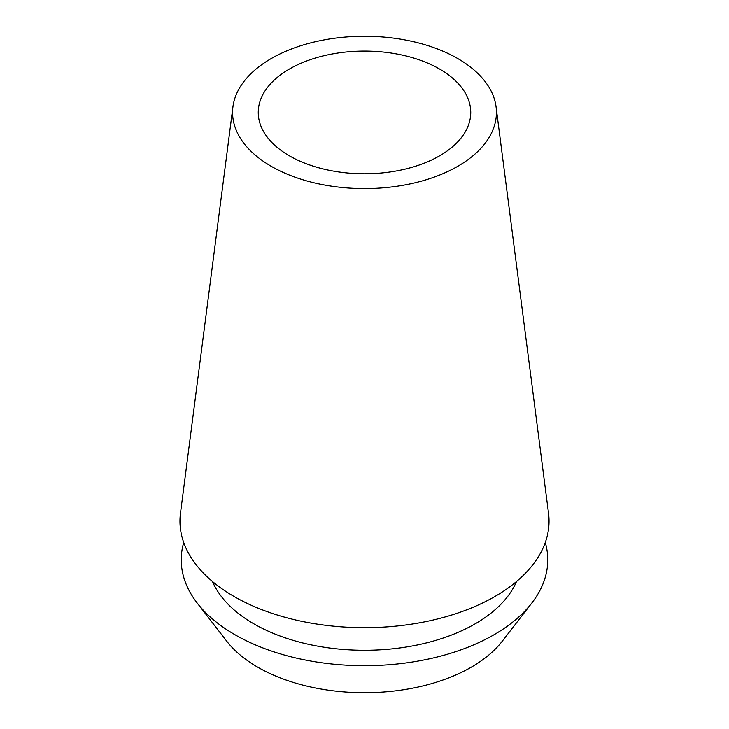<?xml version="1.0" encoding="UTF-8"?>
<svg xmlns="http://www.w3.org/2000/svg" width="729" height="729" viewBox="0 0 729 729"><rect width="100%" height="100%" fill="white"/><g stroke="black" fill="none" stroke-linecap="round" stroke-linejoin="round"><path stroke-width="1.09" d="M457.785 166.285A131.922 76.162 180 0 1 309.515 181.658A131.922 76.162 180 0 1 232.943 106.762A131.922 76.162 180 0 1 271.215 58.566A131.922 76.162 180 0 1 410.418 41.024A131.922 76.162 180 0 1 496.057 106.762A131.922 76.162 180 0 1 457.785 166.285M232.943 106.762L180.473 513.216A184.537 106.543 0 0 0 287.591 617.982A184.537 106.543 0 0 0 494.982 596.468A184.537 106.543 0 0 0 548.527 513.216L496.057 106.762M289.377 69.055A106.243 61.345 0 0 0 258.257 112.43A106.243 61.345 0 0 0 323.84 169.101A106.243 61.345 0 0 0 439.623 155.806A106.243 61.345 0 0 0 470.743 112.43A106.243 61.345 0 0 0 405.16 55.759A106.243 61.345 0 0 0 289.377 69.055M197.204 603.074L226.673 641.119A150.985 87.17 0 0 0 471.262 667.172A150.985 87.17 0 0 0 502.327 641.119L531.796 603.074A183.271 105.805 180 0 1 494.089 634.695A183.271 105.805 180 0 1 197.204 603.074A183.271 105.805 180 0 1 183.717 542.513M545.283 542.513A183.271 105.805 180 0 1 531.796 603.074M212.485 581.532A156.571 90.396 0 0 0 322.473 646.96A156.571 90.396 0 0 0 475.217 623.796A156.571 90.396 0 0 0 516.515 581.532"/></g></svg>

